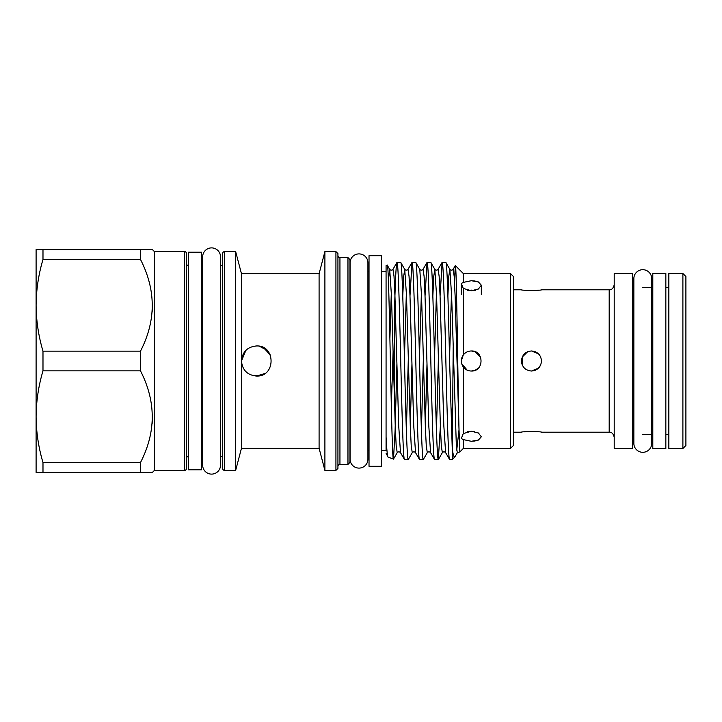 <?xml version="1.0" encoding="UTF-8"?>
<svg xmlns="http://www.w3.org/2000/svg" width="722" height="722" viewBox="0 0 722 722"><rect width="100%" height="100%" fill="white"/><g stroke="black" fill="none" stroke-linecap="round" stroke-linejoin="round"><path stroke-width="1.08" d="M642.779 452.306A8.926 8.926 0 0 0 651.704 443.38L651.704 278.62A8.926 8.926 0 0 0 642.779 269.694A8.926 8.926 0 0 0 633.853 278.62L633.853 443.38A8.926 8.926 0 0 0 642.779 452.306M682.895 273.512L685.9 276.517L685.9 445.483L682.895 448.488L682.895 273.512L668.852 273.512L668.852 448.488L682.895 448.488M531.473 350.973C525.381 351.56 522.042 354.899 521.446 361C522.042 367.092 525.381 370.44 531.473 371.027C537.565 370.431 540.904 367.092 541.5 361C540.913 354.908 537.565 351.569 531.473 350.973L535.291 351.731M527.638 351.731L522.277 357.002M522.268 357.02L522.205 364.836M521.952 364.15L521.464 361.65M524.515 431.828L535.381 431.594M538.432 290.172L527.565 290.406M513.423 289.802L521.446 289.802C520.815 290.569 542.114 290.578 541.5 289.802L609.188 289.802L609.188 432.198L541.5 432.198C542.132 431.431 520.833 431.422 521.446 432.198L513.423 432.198M540.733 364.854L538.576 368.076L540.742 364.827M538.54 368.112L531.473 371.027L535.3 370.269L538.558 368.094M614.205 361L614.205 448.488L632.752 448.488L632.752 273.512L614.205 273.512L614.205 361M652.805 448.597L652.805 273.403L665.846 273.403L665.846 448.597L652.805 448.597M188.523 265.633A2.004 2.004 0 0 1 186.52 263.629L186.52 458.371A2.004 2.004 0 0 1 188.523 456.367M154.427 470.401L184.507 470.401A2.004 2.004 0 0 0 186.52 468.397L186.52 253.602A2.004 2.004 0 0 0 184.507 251.599L154.427 251.599L154.427 470.401L152.423 472.405L140.492 472.405L140.492 462.54C156.151 432.072 156.151 401.513 140.492 370.864L140.492 351.136C156.151 320.667 156.151 290.109 140.492 259.46L140.492 249.595L152.423 249.595L154.427 251.599M188.523 469.805L188.523 252.195L201.555 252.195L201.555 469.805L188.523 469.805M381.559 255.705L381.559 466.295L369.023 466.295L369.023 255.705L381.559 255.705M350.071 459.174A8.926 8.926 0 0 0 358.996 468.1A8.926 8.926 0 0 0 367.922 459.174L367.922 262.826A8.926 8.926 0 0 0 358.996 253.9A8.926 8.926 0 0 0 350.071 262.826L350.071 459.174M222.62 263.629A2.004 2.004 0 0 1 220.607 265.633L220.508 256.815A8.926 8.926 0 0 0 211.582 247.89A8.926 8.926 0 0 0 202.665 256.815L202.665 465.185A8.926 8.926 0 0 0 211.582 474.11A8.926 8.926 0 0 0 220.508 465.185L220.508 256.815M222.62 458.371A2.004 2.004 0 0 0 220.607 456.367L220.508 465.185M463.28 439.599L463.28 448.488L510.418 448.488L510.418 273.512L463.28 273.512L463.28 282.401L471.304 280.714L478.397 281.932L481.33 285.226L478.397 289.026L471.304 290.74L463.28 288.421L463.28 354.98C465.329 352.39 468 351.054 471.304 350.973C484.245 350.36 484.245 371.64 471.304 371.027C468 370.955 465.329 369.619 463.28 367.02L463.28 433.579L471.304 431.26L478.397 432.974L481.33 436.774L478.397 440.068L471.304 441.286L463.28 439.599L461.277 438.507L463.28 433.579M463.28 273.512L455.356 265.579C456.548 261.996 457.784 378.779 459.021 429.798L459.851 451.927L457.288 452.757L456.34 445.772L451.647 296.119L449.86 269.333L448.822 276.21L447.884 296.038M463.28 448.488L459.851 451.927M463.28 367.02C460.672 363.013 460.672 358.996 463.28 354.98L461.863 357.634M463.28 288.421L461.277 283.493L463.28 282.401M457.387 452.667L454.914 456.864C454.048 457.685 453.163 455.04 452.252 448.949L449.616 361C448.371 308.384 447.108 261.102 445.853 262.474L449.86 269.333C450.952 270.425 452.044 270.425 453.136 269.333L454.174 276.228L455.122 296.119L459.021 429.798L456.728 450.203M454.914 456.864L452.252 459.526L449.625 459.526C448.38 460.898 447.108 413.616 445.862 361C444.617 308.384 443.353 261.102 442.108 262.474L445.853 262.474M452.252 459.526L453.181 347.39M454.454 280.795L455.356 265.579M241.473 448.245L319.088 448.245L319.088 273.755L241.473 273.755L241.473 448.245L235.652 470.401L224.623 470.401A2.004 2.004 0 0 1 222.62 468.397L222.62 253.602A2.004 2.004 0 0 1 224.623 251.599L224.623 470.401M242.547 355.414L241.473 361C242.366 351.858 247.375 346.849 256.509 345.955C275.921 345.035 275.912 376.974 256.509 376.045C247.384 375.16 242.366 370.151 241.473 361L245.868 350.369M319.088 448.245L324.9 470.401L324.9 251.599L319.088 273.755M445.618 452.667C444.526 451.575 443.434 451.575 442.342 452.667L441.304 445.772L440.366 425.881L436.602 296.119L434.825 269.333C435.917 270.425 437.009 270.425 438.101 269.333L439.138 276.228L440.077 296.119L443.84 425.881L445.618 452.667L449.625 459.526M394.744 411.062L394.744 302.554C395.475 276.752 396.225 263.395 396.983 262.474C398.228 261.102 399.492 308.384 400.737 361C401.983 413.616 403.255 460.898 404.5 459.526L408.255 459.526C407 460.898 405.737 413.616 404.491 361C403.246 308.384 401.983 261.102 400.728 262.474L404.735 269.333L403.697 276.21L402.759 296.038M400.728 262.474L396.883 262.555L392.976 269.333L394.013 276.228L394.952 296.119L398.715 425.881L400.493 452.667L404.5 459.526M409.988 296.038L412.018 262.474C413.264 261.102 414.536 308.384 415.782 361C417.027 413.616 418.291 460.898 419.545 459.526L423.291 459.526C422.045 460.898 420.782 413.616 419.536 361C418.282 308.384 417.018 261.102 415.773 262.474L419.78 269.333L421.558 296.119L425.321 425.881L426.26 445.772L427.298 452.667L423.291 459.526M415.538 452.667C414.446 451.575 413.354 451.575 412.262 452.667L411.215 445.772L410.276 425.881L406.522 296.119L404.735 269.333C405.827 270.425 406.919 270.425 408.011 269.333L409.049 276.228L409.997 296.119L413.751 425.881L415.538 452.667L419.545 459.526M412.018 262.474L415.773 262.474M425.032 296.038L427.063 262.474C428.308 261.102 429.572 308.384 430.826 361C432.072 413.616 433.335 460.898 434.581 459.526L438.335 459.526C437.09 460.898 435.826 413.616 434.572 361C433.326 308.384 432.063 261.102 430.817 262.474L434.825 269.333L433.787 276.21L432.848 296.038M419.78 269.333C420.872 270.425 421.964 270.425 423.056 269.333L424.094 276.228L425.032 296.119L428.796 425.881L430.574 452.667L434.581 459.526M427.063 262.474L430.817 262.474M396.901 363.897L395.087 430.664L393.481 459.057C391.432 464.76 389.357 258.846 387.263 265.2L389.7 269.333L388.409 280.244M406.378 430.79L408.327 358.103M411.946 363.897L410.286 425.962M412.262 452.667L408.255 459.526M421.413 430.79L423.372 358.103M426.991 363.897L425.321 425.962M436.458 430.79L438.407 358.103M440.077 296.038L442.108 262.474M440.366 425.962L438.335 459.526M387.263 265.2L386.071 265.633L386.071 436.927C386.748 449.968 387.407 456.692 388.048 457.089L393.481 459.057L397.217 452.667L396.179 445.772L395.241 425.881L391.477 296.119L389.7 269.333C390.792 270.425 391.884 270.425 392.976 269.333M386.071 453.217L388.048 457.089M347.968 257.61L349.971 259.622L349.971 462.378L347.968 464.39L347.968 257.61L339.945 257.61A2.004 2.004 0 0 1 337.932 255.606M347.968 464.39L339.945 464.39A2.004 2.004 0 0 0 337.932 466.394M335.929 251.599L337.932 253.602L337.932 468.397L335.929 470.401L335.929 251.599L324.9 251.599M335.929 470.401L324.9 470.401M241.473 273.755L235.652 251.599L235.652 470.401M235.652 251.599L224.623 251.599M510.418 273.512L513.423 276.517L513.423 445.483L510.418 448.488M350.071 270.272A2.004 2.004 0 0 1 349.971 269.649M350.071 451.728A2.004 2.004 0 0 0 349.971 452.351M381.559 450.347L386.071 450.347M381.559 271.652L386.071 271.652M367.922 459.174L367.922 450.347L369.023 450.347M367.922 262.826L367.922 271.652L369.023 271.652M202.665 265.633L201.555 265.633M202.665 456.367L201.555 456.367M467.134 370.115L461.602 363.527M461.277 361.009L463.28 354.98M474.805 431.639L467.802 431.639M467.802 290.361L474.805 290.361M253.566 375.747L260.868 375.395M270.353 355.116L263.692 347.778M256.509 376.045L264.875 373.5M270.335 355.08L267.167 350.387M267.131 350.35L259.46 346.253M475.121 281.02L471.304 280.714M475.464 290.47L471.304 290.118M478.379 368.103L475.166 370.26L471.304 371.027L475.13 370.269M478.379 353.897L475.157 351.74L480.545 357.11M471.358 441.286L475.121 440.98M471.304 350.973L475.139 351.731M386.071 450.528L386.071 436.927M391.333 406.369L393.111 351.118M451.503 430.79L452.252 405.71M140.492 462.54L42.986 462.54L42.986 472.405L36.1 472.405L36.1 249.595L42.986 249.595L42.986 259.46L140.492 259.46M42.986 462.54C38.528 447.532 36.235 432.252 36.1 416.702C36.235 401.125 38.537 385.846 42.986 370.864L42.986 351.136C38.528 336.118 36.235 320.848 36.1 305.298C36.235 289.721 38.537 274.441 42.986 259.46M42.986 370.864L140.492 370.864M140.492 351.136L42.986 351.136M140.492 249.595L42.986 249.595M152.423 305.361L152.143 312.103M152.423 416.765L152.143 423.516M42.986 472.405L140.492 472.405M531.545 350.973L538.558 353.906L535.336 351.749M184.507 470.401L184.507 251.599M220.607 456.367L220.607 265.633M339.945 257.61L339.945 464.39M451.503 292.202L449.553 358.103M436.458 292.202L434.509 358.103M421.413 292.202L419.464 358.103M406.378 292.202L404.428 358.103M391.333 292.202L389.907 338.158M609.188 289.802C611.642 290.027 613.312 288.358 614.205 284.793M632.752 434.454L633.853 434.454M642.779 434.454L652.805 434.454M665.846 434.454L668.852 434.454M461.277 294.567L461.277 283.493M481.33 294.567L481.33 285.226M430.574 452.667C429.482 451.575 428.39 451.575 427.298 452.667M400.493 452.667C399.401 451.575 398.309 451.575 397.217 452.667M453.136 269.333L455.293 265.606M438.101 269.333L442.008 262.555M423.056 269.333L426.973 262.555M408.011 269.333L411.928 262.555M442.342 452.667L438.425 459.445M665.846 287.546L668.852 287.546M632.752 287.546L633.853 287.546M642.779 287.546L652.805 287.546M609.188 432.198C611.642 431.973 613.312 433.642 614.205 437.207"/></g></svg>
